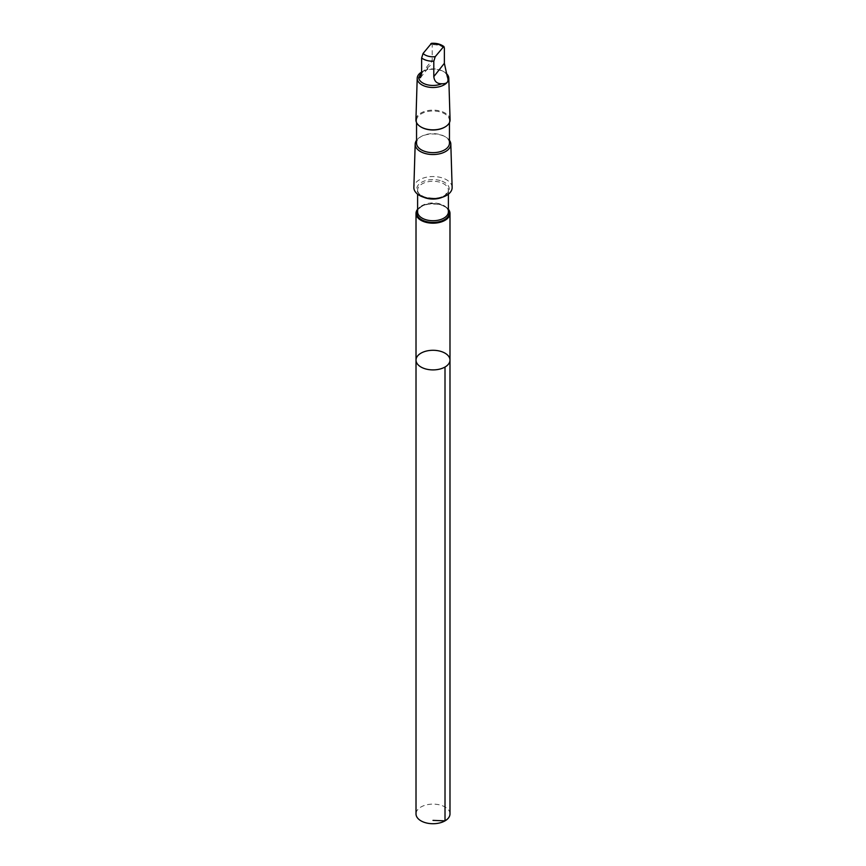 <?xml version="1.0" encoding="UTF-8"?>
<svg xmlns="http://www.w3.org/2000/svg" width="866" height="866" viewBox="0 0 866 866"><rect width="100%" height="100%" fill="white"/><g stroke="black" fill="none" stroke-linecap="round" stroke-linejoin="round"><path stroke-width="0.65" stroke-dasharray="4.33 3.25" d="M449.984 813.921A16.984 9.807 0 0 0 440.567 805.142A16.984 9.807 0 0 0 416.016 813.921M447.311 76.728A14.332 8.27 -0 0 0 443.132 71.326A14.332 8.27 -0 0 0 439.387 69.767A14.332 8.27 -0 0 0 424.264 70.622L421.634 72.051A15.804 9.125 -0 0 1 421.829 71.932A15.804 9.125 -0 0 1 440.036 70.211A15.804 9.125 -0 0 1 444.171 71.932A15.804 9.125 -0 0 1 446.813 73.946M430.77 43.755L432.199 44.696L432.199 60.09L430.142 65.535L424.264 70.622M448.393 209.247A16.984 9.807 0 0 0 440.567 204.603A16.984 9.807 0 0 0 417.607 209.247M416.016 360.094A16.984 9.807 180 0 1 440.567 351.315A16.984 9.807 180 0 1 449.984 360.094M452.139 187.402A19.139 11.052 -0 0 0 441.53 177.703A19.139 11.052 -0 0 0 413.861 187.402M449.454 140.314A17.818 10.284 -0 0 0 445.6 136.98A17.818 10.284 -0 0 0 440.935 135.053A17.818 10.284 -0 0 0 420.4 136.98A17.818 10.284 -0 0 0 416.546 140.314M449.454 143.15A16.454 9.504 -0 0 0 444.637 136.427A16.454 9.504 -0 0 0 440.329 134.641A16.454 9.504 -0 0 0 421.363 136.427A16.454 9.504 -0 0 0 416.546 143.15M444.853 127.086A16.454 9.504 -0 0 0 449.454 120.493A16.454 9.504 -0 0 0 440.329 111.985A16.454 9.504 -0 0 0 416.546 120.493A16.454 9.504 -0 0 0 421.147 127.086M450.071 119.811A17.071 9.862 -0 0 0 440.61 111.162A17.071 9.862 -0 0 0 415.929 119.811M444.366 47.922A14.332 8.27 -0 0 0 432.199 44.696M448.393 210.048A16.248 9.374 -0 0 0 440.231 204.647A16.248 9.374 -0 0 0 417.607 210.048M439.852 203.878A15.393 8.887 -0 0 0 417.607 211.834C419.599 205.253 427.111 202.85 440.145 204.636C445.654 206.541 448.404 208.944 448.393 211.834A15.393 8.887 -0 0 0 439.852 203.878M442.223 197.286A15.393 8.887 -0 0 0 448.393 190.163A15.393 8.887 -0 0 0 439.852 182.206A15.393 8.887 -0 0 0 417.607 190.163A15.393 8.887 -0 0 0 423.777 197.286M440.231 180.572A16.248 9.374 -0 0 0 416.784 189.546A16.248 9.374 -0 0 0 441.974 196.777A16.248 9.374 -0 0 0 440.231 180.572M421.634 73.404L432.199 60.09M448.393 194.168L448.393 190.163L445.362 194.947C440.826 198.422 433.898 199.093 424.567 196.95C419.891 195.012 417.564 192.75 417.607 190.163L417.607 194.168M421.363 136.427L420.4 136.98M444.637 136.427L445.6 136.98M416.546 120.493L416.546 122.615M449.454 120.493L449.454 122.615M443.132 71.326L444.171 71.932M420.486 77.68L430.142 65.535"/><path stroke-width="1.3" d="M440.567 351.315A16.984 9.807 180 0 1 449.984 360.094A16.984 9.807 180 0 1 433 369.901A16.984 9.807 180 0 1 416.016 360.094A16.984 9.807 180 0 1 440.567 351.315M416.016 813.921A16.984 9.807 0 0 0 425.433 822.7A16.984 9.807 0 0 0 449.984 813.921L449.984 360.094A16.984 9.807 180 0 1 433 369.901A16.984 9.807 180 0 1 416.016 360.094L416.016 813.921M447.311 76.728L444.366 63.315L444.366 47.922L443.749 46.515L435.23 56.669L433.801 61.226L433.801 76.619C434.364 81.458 437.005 83.829 441.736 83.742C447.3 83.97 449.162 81.631 447.311 76.728M446.813 73.946A15.804 9.125 -0 0 1 448.794 78.221A15.804 9.125 -0 0 1 433 87.498A15.804 9.125 -0 0 1 417.206 78.221A15.804 9.125 -0 0 1 421.634 72.04L418.689 77.637L420.486 77.68L421.634 73.404L421.634 58L423.073 53.454L431.517 43.3C436.475 43.019 440.632 44.123 443.998 46.612M417.607 209.247A16.984 9.807 0 0 0 416.016 213.382A16.984 9.807 0 0 0 433 223.19A16.984 9.807 0 0 0 449.984 213.382A16.984 9.807 0 0 0 448.393 209.247M416.546 140.314A17.818 10.284 -0 0 0 415.182 144.081L413.861 187.402A19.139 11.052 -0 0 0 433 198.65A19.139 11.052 -0 0 0 452.139 187.402L450.818 144.081A17.818 10.284 -0 0 0 449.454 140.314M415.182 144.081A17.818 10.284 -0 0 0 433 154.538A17.818 10.284 -0 0 0 450.818 144.081M416.546 122.615L416.546 143.15A16.454 9.504 -0 0 0 433 152.643A16.454 9.504 -0 0 0 449.454 143.15L449.454 122.615M421.147 127.086A16.454 9.504 -0 0 0 421.363 127.205A16.454 9.504 -0 0 0 444.637 127.205A16.454 9.504 -0 0 0 444.853 127.086M417.206 78.221L415.929 119.811A17.071 9.862 -0 0 0 420.93 126.956A17.071 9.862 -0 0 0 445.07 126.956A17.071 9.862 -0 0 0 450.071 119.811L448.794 78.221M418.689 77.637A14.332 8.27 -0 0 0 427.025 84.706A14.332 8.27 -0 0 0 441.736 83.742M433 820.383L445.016 820.849L445.005 367.032M442.927 46.97A11.41 6.582 -0 0 0 438.077 44.318A11.41 6.582 -0 0 0 430.77 43.755M417.607 210.048A16.248 9.374 -0 0 0 433 222.421A16.248 9.374 -0 0 0 448.393 210.048M417.607 194.168L417.607 211.834A15.393 8.887 -0 0 0 433 220.722A15.393 8.887 -0 0 0 448.393 211.834L448.393 194.168M423.777 197.286A15.393 8.887 -0 0 0 442.223 197.286M421.634 58A14.332 8.27 -0 0 0 433.801 61.226M423.073 53.454A11.41 6.582 -0 0 0 435.23 56.669M433.801 76.619L444.366 63.315M416.016 213.382L416.016 360.094M449.984 213.382L449.984 360.094"/></g></svg>
